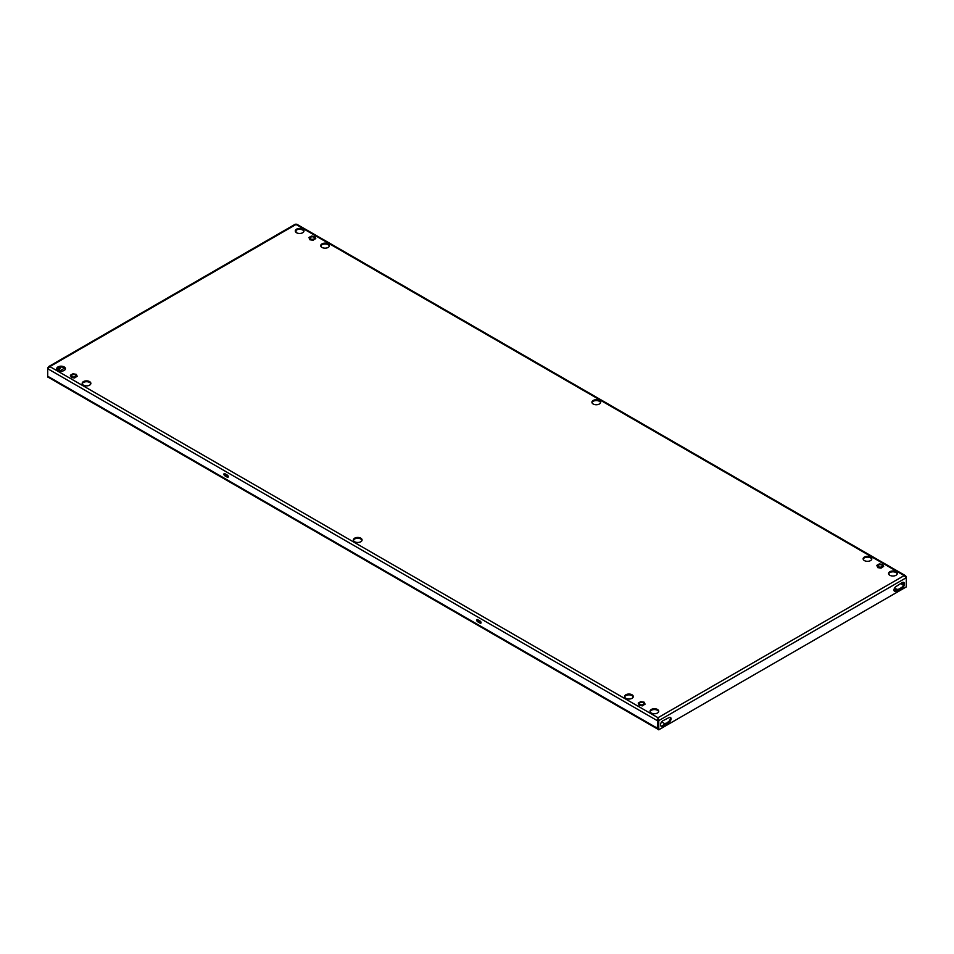 <?xml version="1.0" encoding="UTF-8"?>
<svg xmlns="http://www.w3.org/2000/svg" width="954" height="954" viewBox="0 0 954 954"><rect width="100%" height="100%" fill="white"/><g stroke="black" fill="none" stroke-linecap="round" stroke-linejoin="round"><path stroke-width="1.43" d="M302.704 229.187A4.353 2.516 0 0 0 297.958 228.638A4.353 2.516 0 0 0 295.275 230.963A4.353 2.516 0 0 0 296.551 232.74A4.353 2.516 0 0 0 301.285 233.289A4.353 2.516 0 0 0 303.968 230.963A4.353 2.516 0 0 0 302.704 229.187M295.335 231.381A4.353 2.516 180 0 1 298.304 229.401A4.353 2.516 180 0 1 302.704 230.021A4.353 2.516 180 0 1 303.909 231.381M328.152 243.878A4.353 2.516 0 0 0 323.406 243.33A4.353 2.516 0 0 0 320.723 245.655A4.353 2.516 0 0 0 321.999 247.432A4.353 2.516 0 0 0 326.733 247.98A4.353 2.516 0 0 0 329.428 245.655A4.353 2.516 0 0 0 328.152 243.878M320.782 246.072A4.353 2.516 180 0 1 323.752 244.093A4.353 2.516 180 0 1 328.152 244.713A4.353 2.516 180 0 1 329.357 246.072M89.593 381.612A4.353 2.516 0 0 0 84.846 381.063A4.353 2.516 0 0 0 82.163 383.377A4.353 2.516 0 0 0 83.439 385.154A4.353 2.516 0 0 0 88.185 385.702A4.353 2.516 0 0 0 90.868 383.377A4.353 2.516 0 0 0 89.593 381.612M82.223 383.806A4.353 2.516 180 0 1 85.192 381.827A4.353 2.516 180 0 1 89.593 382.447A4.353 2.516 180 0 1 90.809 383.806M896.009 571.732A4.353 2.516 0 0 0 891.263 571.184A4.353 2.516 0 0 0 888.579 573.509A4.353 2.516 0 0 0 889.855 575.286A4.353 2.516 0 0 0 894.602 575.822A4.353 2.516 0 0 0 897.285 573.509A4.353 2.516 0 0 0 896.009 571.732M888.639 573.926A4.353 2.516 180 0 1 891.608 571.947A4.353 2.516 180 0 1 896.009 572.567A4.353 2.516 180 0 1 897.225 573.926M870.561 557.041A4.353 2.516 0 0 0 865.815 556.492A4.353 2.516 0 0 0 863.131 558.817A4.353 2.516 0 0 0 864.407 560.594A4.353 2.516 0 0 0 869.154 561.131A4.353 2.516 0 0 0 871.837 558.817A4.353 2.516 0 0 0 870.561 557.041M863.191 559.235A4.353 2.516 180 0 1 866.16 557.255A4.353 2.516 180 0 1 870.561 557.875A4.353 2.516 180 0 1 871.777 559.235M632.001 694.762A4.353 2.516 0 0 0 627.267 694.226A4.353 2.516 0 0 0 624.572 696.539A4.353 2.516 0 0 0 625.848 698.316A4.353 2.516 0 0 0 630.594 698.865A4.353 2.516 0 0 0 633.277 696.539A4.353 2.516 0 0 0 632.001 694.762M624.643 696.957A4.353 2.516 180 0 1 627.601 694.989A4.353 2.516 180 0 1 632.001 695.597A4.353 2.516 180 0 1 633.217 696.957M599.351 400.453A4.353 2.516 0 0 0 594.616 399.917A4.353 2.516 0 0 0 591.921 402.23A4.353 2.516 0 0 0 593.197 404.007A4.353 2.516 0 0 0 597.943 404.556A4.353 2.516 0 0 0 600.626 402.23A4.353 2.516 0 0 0 599.351 400.453M591.981 402.648A4.353 2.516 180 0 1 594.95 400.68A4.353 2.516 180 0 1 599.351 401.288A4.353 2.516 180 0 1 600.567 402.648M64.145 366.908A4.353 2.516 0 0 0 59.398 366.372A4.353 2.516 0 0 0 56.715 368.685A4.353 2.516 0 0 0 57.991 370.462A4.353 2.516 0 0 0 62.737 371.011A4.353 2.516 0 0 0 65.421 368.685A4.353 2.516 0 0 0 64.145 366.908M56.775 369.103A4.353 2.516 180 0 1 59.744 367.135A4.353 2.516 180 0 1 64.145 367.755A4.353 2.516 180 0 1 65.361 369.103M360.803 538.187A4.353 2.516 0 0 0 356.057 537.639A4.353 2.516 0 0 0 353.374 539.964A4.353 2.516 0 0 0 354.649 541.741A4.353 2.516 0 0 0 359.384 542.277A4.353 2.516 0 0 0 362.079 539.964A4.353 2.516 0 0 0 360.803 538.187M353.433 540.381A4.353 2.516 180 0 1 356.402 538.402A4.353 2.516 180 0 1 360.803 539.022A4.353 2.516 180 0 1 362.019 540.381M657.449 709.454A4.353 2.516 0 0 0 652.715 708.917A4.353 2.516 0 0 0 650.032 711.231A4.353 2.516 0 0 0 651.296 713.008A4.353 2.516 0 0 0 656.042 713.556A4.353 2.516 0 0 0 658.725 711.231A4.353 2.516 0 0 0 657.449 709.454M650.091 711.648A4.353 2.516 180 0 1 653.049 709.681A4.353 2.516 180 0 1 657.449 710.289A4.353 2.516 180 0 1 658.665 711.648M905.966 577.027L906.3 577.695L658.749 720.628L657.998 717.718L657.246 728.152A2.051 1.181 120 0 0 657.676 729.083A2.051 1.181 120 0 0 658.021 729.178M296.026 230.379L296.026 232.382M480.148 621.09L477.62 619.635A1.276 0.739 -120 0 0 477.62 621.722L480.148 623.189A1.276 0.739 -120 0 0 480.148 621.09M224.798 475.76L227.338 477.227A1.276 0.739 -120 0 0 227.338 475.128L224.798 473.673A1.276 0.739 -120 0 0 224.798 475.76L225.526 475.342A1.276 0.739 60 0 1 224.631 473.589M906.3 576.836L905.525 575.691L904.154 575.596L906.3 577.695L906.3 586.901L658.749 729.822L658.749 720.628L657.998 718.553L657.246 720.628L47.7 368.709L49.846 366.598L47.7 367.839L47.7 377.033L48.523 377.39M481.043 622.843A1.276 0.739 60 0 1 480.876 622.771L478.336 621.304A1.276 0.739 60 0 1 477.453 619.551M228.221 476.881A1.276 0.739 60 0 1 228.054 476.809L225.526 475.342M657.974 720.21L658.021 728.009M657.998 718.553L657.998 717.718L904.154 575.596L296.754 224.917M666.083 724.324L669.064 722.19A2.814 1.622 120 0 0 670.9 719.71A2.814 1.622 120 0 0 670.471 717.456A2.814 1.622 120 0 0 669.064 717.599L662.911 720.723A3.327 1.92 120 0 0 660.74 723.657A3.327 1.92 120 0 0 661.241 726.328A3.327 1.92 120 0 0 662.911 726.161L668.337 721.773A2.814 1.622 120 0 0 670.066 719.626A2.814 1.622 120 0 0 670.066 717.325M898.644 584.838L895.985 586.579A2.814 1.622 120 0 0 894.148 589.059A2.814 1.622 120 0 0 894.578 591.325A2.814 1.622 120 0 0 895.985 591.182L902.138 588.046A3.327 1.92 120 0 0 904.309 585.112A3.327 1.92 120 0 0 903.796 582.453A3.327 1.92 120 0 0 902.138 582.608L898.644 584.838M660.919 726.054A3.327 1.92 120 0 0 662.183 725.744L665.355 723.907M894.256 591.027A2.814 1.622 120 0 0 895.257 590.764L897.607 589.405L898.513 589.775M898.096 589.512L901.411 587.628A3.327 1.92 120 0 0 903.474 585.029A3.327 1.92 120 0 0 903.402 582.31M658.021 720.21L658.021 729.405L658.749 729.822M295.251 224.917L49.846 366.598L657.998 717.718M57.228 369.866L58.015 369.413A2.814 1.622 120 0 0 59.792 367.123M57.812 370.355L58.743 369.83A2.814 1.622 120 0 0 60.662 367.028M295.978 230.427L295.978 232.335M59.53 371.046L64.645 368.089M657.676 729.083L48.129 377.164A2.051 1.181 -60 0 1 47.7 376.234L657.246 728.152M661.635 721.904L663.769 723.132A2.564 1.479 0 0 1 664.509 724.181A2.564 1.479 0 0 1 664.473 724.42M896.593 589.989A2.564 1.479 180 0 1 896.164 589.799L894.268 588.701M896.164 589.799L894.59 588.046M896.164 588.952A2.564 1.479 -0 0 0 897.666 589.381M898.596 589.799L897.869 589.381A2.564 1.479 -0 0 0 898.394 589.369M880.769 567.117A2.17 1.252 0 0 0 882.378 565.913A2.17 1.252 0 0 0 879.648 564.696A2.17 1.252 0 0 0 878.038 565.913A2.17 1.252 0 0 0 880.769 567.117M876.786 565.376L879.29 563.933L882.712 564.458L883.631 566.438L881.126 567.892L877.704 567.356L876.786 565.376L877.704 567.356M881.126 567.892L883.631 566.438M881.126 568.143L877.704 567.606M312.912 239.275A2.17 1.252 0 0 0 314.522 238.059A2.17 1.252 0 0 0 311.779 236.842A2.17 1.252 0 0 0 310.169 238.059A2.17 1.252 0 0 0 312.912 239.275M308.917 237.522L311.433 236.079L314.856 236.604L315.774 238.583L313.27 240.038L309.835 239.502L308.917 237.522L309.835 239.502M313.27 240.038L315.774 238.583M313.27 240.289L309.835 239.752M642.221 704.851A2.17 1.252 0 0 0 643.831 703.635A2.17 1.252 0 0 0 641.088 702.418A2.17 1.252 0 0 0 639.478 703.635A2.17 1.252 0 0 0 642.221 704.851M638.226 703.11L640.73 701.655L644.165 702.192L645.083 704.171L642.567 705.614L639.144 705.089L638.226 703.11L639.144 705.089M642.567 705.614L645.083 704.171M642.567 705.865L639.144 705.34M74.352 376.997A2.17 1.252 0 0 0 75.962 375.781A2.17 1.252 0 0 0 73.231 374.576A2.17 1.252 0 0 0 71.622 375.781A2.17 1.252 0 0 0 74.352 376.997M70.369 375.256L72.874 373.813L76.296 374.338L77.214 376.317L74.71 377.76L71.288 377.235L70.369 375.256L71.288 377.235M74.71 377.76L77.214 376.317M74.71 378.011L71.288 377.486M903.76 583.729L901.983 582.703M900.528 583.538L903.414 585.196M228.054 476.809L227.338 477.227M478.336 621.304L477.62 621.722M480.876 622.771L480.148 623.189M58.015 369.413L58.743 369.83M901.411 587.628L902.138 588.046M898.239 589.465L898.966 589.882M897.607 589.405L898.334 589.822M895.257 590.764L895.985 591.182M665.677 723.526L666.393 723.943M662.183 725.744L662.911 726.161M668.337 721.773L669.064 722.19M665.987 723.132L666.715 723.549M48.475 366.706L295.323 224.178M296.682 224.178L905.525 575.691"/></g></svg>
